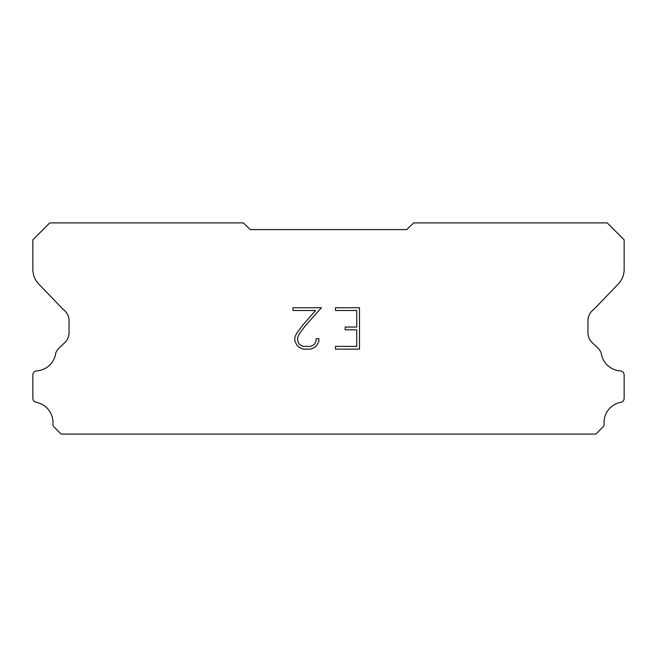 <?xml version="1.0" encoding="UTF-8"?>
<svg xmlns="http://www.w3.org/2000/svg" width="657" height="657" viewBox="0 0 657 657"><rect width="100%" height="100%" fill="white"/><g stroke="black" fill="none" stroke-linecap="round" stroke-linejoin="round"><path stroke-width="0.99" d="M356.735 346.37L356.735 329.814L345.147 329.814L345.147 327.055L356.735 327.055L356.735 310.498L335.472 310.498L335.472 307.739L359.494 307.739L359.494 349.13L335.472 349.13L335.472 346.37L356.735 346.37M318.916 338.634L318.916 341.123L316.945 345.163L314.9 347.167L310.86 349.13L302.91 349.13L298.894 347.134L296.849 345.114L294.853 341.073L294.853 336.984L296.849 333.017L302.696 325.231L315.549 310.498L292.94 310.498L292.94 307.739L321.396 307.739L305.283 325.847L299.543 333.493L297.678 337.271L297.678 340.901L299.485 344.547L303.148 346.37L310.646 346.37L314.284 344.539L316.116 340.901L316.116 338.634L318.916 338.634M250.325 229.589L406.675 229.589L413.631 222.912L607.249 222.912L624.15 239.813L624.15 268.951A21.114 21.114 0 0 1 618.262 284.005L593.871 309.381A14.076 14.076 0 0 0 587.958 319.417L587.958 332.606A14.076 14.076 0 0 0 592.08 342.568L597.057 347.175A18.363 18.363 0 0 1 601.196 352.809A20.556 20.556 0 0 0 620.553 370.877A4.221 4.221 0 0 1 624.15 375.057L624.15 398.618A4.221 4.221 0 0 1 621.185 402.24A20.556 20.556 0 0 0 604.062 423.634A4.221 4.221 0 0 1 602.83 427.124L595.866 434.088L61.134 434.088L54.17 427.124A4.221 4.221 0 0 1 52.938 423.634A20.556 20.556 0 0 0 35.815 402.24A4.221 4.221 0 0 1 32.85 398.618L32.85 375.057A4.221 4.221 0 0 1 36.447 370.877A20.556 20.556 0 0 0 55.804 352.809A18.363 18.363 0 0 1 59.943 347.175L64.92 342.568A14.076 14.076 0 0 0 69.042 332.606L69.042 319.417A14.076 14.076 0 0 0 63.129 309.381L38.738 284.005A21.114 21.114 0 0 1 32.85 268.951L32.85 239.813L49.751 222.912L243.369 222.912L250.325 229.589"/></g></svg>
